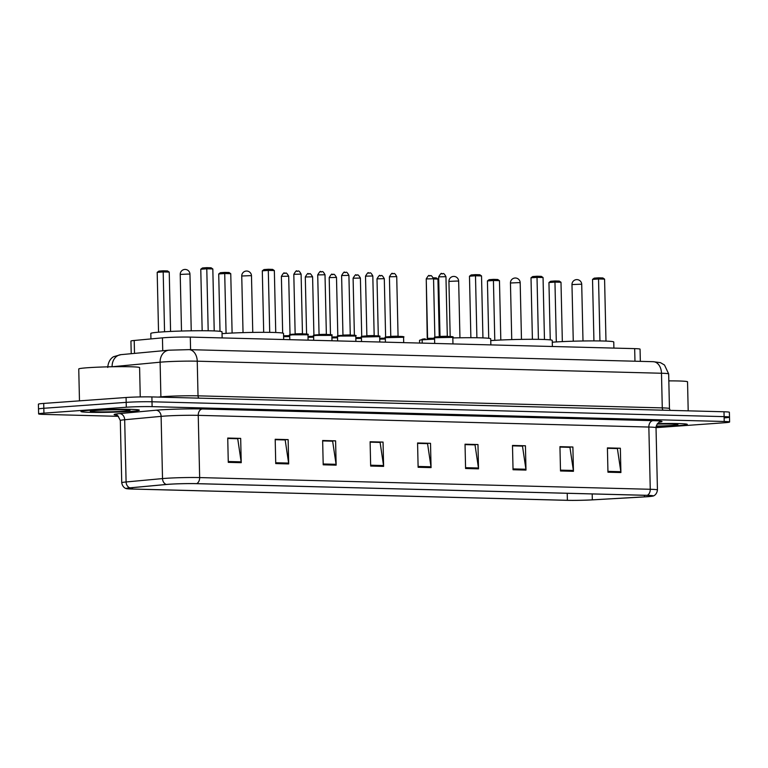 <?xml version="1.0" encoding="UTF-8"?>
<svg xmlns="http://www.w3.org/2000/svg" width="768" height="768" viewBox="0 0 768 768"><rect width="100%" height="100%" fill="white"/><g stroke="black" fill="none" stroke-linecap="round" stroke-linejoin="round"><path stroke-width="1.15" d="M131.222 353.702L130.934 341.059A18.259 0.893 -1.3 0 1 134.208 340.474L162.442 337.853A18.259 0.893 -1.3 0 1 164.477 337.69A18.259 0.893 -1.3 0 1 190.291 337.094L634.675 348.634A18.259 0.893 -1.3 0 1 640.061 349.142L640.339 361.363M724.176 417.888A18.259 0.893 178.7 0 0 729.494 417.139L729.379 412.282A18.259 0.893 178.7 0 0 723.994 411.773L151.891 396.922A18.259 0.893 178.7 0 0 126.077 397.507L43.709 403.421A18.259 0.893 178.7 0 0 38.4 404.17L38.506 409.027A18.259 0.893 178.7 0 1 43.824 408.278A18.259 0.893 178.7 0 0 38.506 409.027L38.621 413.894A18.259 0.893 178.7 0 0 44.006 414.403L118.483 416.333M656.026 427.651L724.291 422.755A18.259 0.893 178.7 0 0 729.6 421.997A18.259 0.893 178.7 0 0 724.214 421.488L152.112 406.637A18.259 0.893 178.7 0 0 126.298 407.232L126.182 402.365L43.824 408.278L126.182 402.365A18.259 0.893 178.7 0 1 151.997 401.779A18.259 0.893 178.7 0 0 126.182 402.365L126.077 397.507M724.214 421.488L724.109 416.63L151.997 401.779L724.109 416.63A18.259 0.893 178.7 0 1 729.494 417.139A18.259 0.893 178.7 0 0 724.109 416.63L723.994 411.773M89.424 410.294A29.213 1.43 178.7 0 0 80.938 411.494A29.213 1.43 178.7 0 0 99.014 412.406A29.213 1.43 178.7 0 0 130.848 411.37A29.213 1.43 178.7 0 0 139.344 410.17A29.213 1.43 178.7 0 0 121.258 409.267A29.213 1.43 178.7 0 0 89.424 410.294A29.213 1.43 178.7 0 0 80.938 411.494A29.213 1.43 178.7 0 0 99.014 412.406A29.213 1.43 178.7 0 0 130.848 411.37A29.213 1.43 178.7 0 0 139.344 410.17A29.213 1.43 178.7 0 0 121.258 409.267A29.213 1.43 178.7 0 0 89.424 410.294M656.122 426.528A29.213 1.43 178.7 0 0 678.797 425.597A29.213 1.43 178.7 0 0 687.283 424.397A29.213 1.43 178.7 0 0 657.504 423.648A29.213 1.43 178.7 0 1 687.283 424.397A29.213 1.43 178.7 0 1 678.797 425.597A29.213 1.43 178.7 0 1 656.122 426.528M168.816 484.291A19.478 0.95 -1.3 0 1 196.349 483.667L646.963 495.36A19.478 0.95 -1.3 0 1 652.704 495.907A19.478 0.95 -1.3 0 1 644.448 496.867L592.32 499.843A19.478 0.95 -1.3 0 1 567.379 500.304L132.48 489.014A19.478 0.95 -1.3 0 1 126.73 488.477A19.478 0.95 -1.3 0 1 130.224 487.853L166.646 484.464A19.478 0.95 -1.3 0 1 168.816 484.291M168.47 484.282A19.958 0.979 178.7 0 0 166.243 484.464L129.821 487.843A19.958 0.979 178.7 0 0 126.538 488.64A19.958 0.979 178.7 0 0 132.134 489.043L567.043 500.333A19.958 0.979 178.7 0 0 592.598 499.862L644.726 496.886A19.958 0.979 178.7 0 0 652.915 496.061A19.958 0.979 178.7 0 0 647.309 495.331L196.694 483.638A19.958 0.979 178.7 0 0 168.47 484.282M607.421 448.31L617.395 448.57L620.832 471.706A4.867 3.437 91.5 0 1 620.909 472.541L620.352 448.234L607.411 447.898L607.958 472.205L620.909 472.541M607.421 448.234L620.352 448.234M559.958 447.082L569.942 447.341L573.37 470.467A4.867 3.437 91.5 0 1 573.446 471.312L572.89 447.005L559.949 446.669L560.506 470.976L573.446 471.312M559.958 447.005L572.89 447.005M512.496 445.853L522.48 446.112L525.917 469.238A4.867 3.437 91.5 0 1 525.984 470.083L525.437 445.776L512.486 445.44L513.043 469.747L525.984 470.083M512.496 445.776L525.437 445.776M465.043 444.614L475.018 444.874L478.454 468.01A4.867 3.437 91.5 0 1 478.522 468.845L477.974 444.538L465.034 444.202L465.581 468.509L478.522 468.845M465.034 444.538L477.974 444.538M227.741 438.461L237.725 438.72L241.152 461.846A4.867 3.437 91.5 0 1 241.229 462.691L240.672 438.384L227.731 438.048L228.278 462.355L241.229 462.691M227.741 438.384L240.672 438.384M275.203 439.69L285.178 439.949L288.614 463.085A4.867 3.437 91.5 0 1 288.682 463.92L288.134 439.613L275.194 439.277L275.741 463.584L288.682 463.92M275.203 439.613L288.134 439.613M322.656 440.918L332.64 441.178L336.077 464.314A4.867 3.437 91.5 0 1 336.144 465.149L335.597 440.842L322.646 440.506L323.203 464.813L336.144 465.149M322.656 440.842L335.597 440.842M370.118 442.157L380.102 442.416L383.539 465.542A4.867 3.437 91.5 0 1 383.606 466.387L383.05 442.08L370.109 441.744L370.666 466.051L383.606 466.387M370.118 442.08L383.05 442.08M417.581 443.386L427.555 443.645L430.992 466.771A4.867 3.437 91.5 0 1 431.069 467.616L430.512 443.309L417.571 442.973L418.118 467.28L431.069 467.616M417.581 443.309L430.512 443.309M126.298 407.232L43.93 413.146A18.259 0.893 178.7 0 0 38.621 413.894M140.256 396.922L139.594 367.603A30.432 1.488 178.7 0 0 120.758 366.662A30.432 1.488 178.7 0 0 87.6 367.738A30.432 1.488 178.7 0 0 78.749 368.986L79.478 400.848M96.067 410.467A19.843 0.97 178.7 0 0 90.326 411.235A19.843 0.97 178.7 0 0 102.134 411.907A19.843 0.97 178.7 0 0 124.205 411.197A19.843 0.97 178.7 0 0 129.955 410.342A19.843 0.97 178.7 0 0 117.245 409.766A19.843 0.97 178.7 0 0 96.067 410.467M222.144 337.93L222 331.834A35.606 1.738 178.7 0 0 199.968 330.73A35.606 1.738 178.7 0 0 161.174 331.987A35.606 1.738 178.7 0 0 150.816 333.456L150.941 338.918M206.755 267.667L206.784 268.8L200.774 269.232L202.464 267.974L206.755 267.667L211.075 267.782L212.822 268.954L206.784 268.8L208.186 330.778M200.774 269.232L202.166 330.73M212.822 268.954L214.224 330.931M163.171 270.797L163.19 271.93L157.19 272.362L158.88 271.104L163.171 270.797L167.482 270.912L169.238 272.083L163.19 271.93L164.554 331.766M157.19 272.362L158.544 332.189M169.238 272.083L170.582 331.45M688.195 410.842L687.542 381.83A30.432 1.488 178.7 0 0 668.822 380.88M656.218 426.067A19.843 0.97 178.7 0 0 672.154 425.424A19.843 0.97 178.7 0 0 677.894 424.56A19.843 0.97 178.7 0 0 657.139 424.109M283.67 339.523L283.526 333.437A35.606 1.738 178.7 0 0 261.494 332.323A35.606 1.738 178.7 0 0 222.691 333.59A35.606 1.738 178.7 0 0 222.048 333.638M268.282 269.27L268.301 270.394L262.301 270.826L263.99 269.578L268.282 269.27L272.592 269.376L274.349 270.557L268.301 270.394L269.712 332.371M262.301 270.826L263.693 332.323M274.349 270.557L275.75 332.525M224.698 272.4L224.717 273.523L218.717 273.955L220.406 272.707L224.698 272.4L229.008 272.506L230.755 273.686L224.717 273.523L226.08 333.36M218.717 273.955L220.013 331.315M230.755 273.686L232.109 333.043M490.848 344.899L490.714 338.813A35.606 1.738 178.7 0 0 452.832 337.939M424.8 339.398A35.606 1.738 178.7 0 0 419.53 340.426L419.587 343.046M475.469 274.646L475.488 275.779L469.478 276.211L471.178 274.954L475.469 274.646L479.779 274.752L481.526 275.933L475.488 275.779L476.899 337.747M469.478 276.211L470.88 337.699M481.526 275.933L482.938 337.901M426.25 279.312L427.248 338.726M433.373 277.814L436.195 277.882L437.942 279.062L439.248 336.682M437.942 279.062L433.546 278.947M552.374 346.493L552.24 340.406A35.606 1.738 178.7 0 0 530.198 339.302A35.606 1.738 178.7 0 0 491.405 340.56A35.606 1.738 178.7 0 0 490.752 340.608M536.995 276.24L537.014 277.373L531.005 277.805L532.704 276.547L536.995 276.24L541.306 276.355L543.053 277.526L537.014 277.373L538.416 339.35M531.005 277.805L532.406 339.302M543.053 277.526L544.464 339.504M493.402 279.37L493.43 280.502L487.421 280.934L489.11 279.677L493.402 279.37L497.722 279.485L499.469 280.656L493.43 280.502L494.784 340.339M487.421 280.934L488.726 338.285M499.469 280.656L500.813 340.013M613.901 348.096L613.766 342.01A35.606 1.738 178.7 0 0 591.725 340.896A35.606 1.738 178.7 0 0 552.931 342.163A35.606 1.738 178.7 0 0 552.278 342.211M598.512 277.834L598.541 278.966L592.531 279.398L594.23 278.15L598.512 277.834L602.832 277.949L604.579 279.13L598.541 278.966L599.942 340.944M592.531 279.398L593.933 340.896M604.579 279.13L605.981 341.098M554.928 280.963L554.957 282.096L548.947 282.528L550.637 281.28L554.928 280.963L559.248 281.078L560.995 282.259L554.957 282.096L556.31 341.933M548.947 282.528L550.253 339.878M560.995 282.259L562.339 341.616M162.739 350.774L162.442 337.853M190.579 349.68L190.291 337.094M134.506 353.395L134.208 340.474M634.963 361.219L634.675 348.634M198.883 398.141A3.043 2.141 91.5 0 1 198.029 395.837L197.242 361.19A12.173 8.582 -88.5 0 0 188.976 349.642L653.222 361.69A12.173 8.582 -88.5 0 1 661.488 373.248L197.242 361.19A24.346 1.19 178.7 0 0 162.826 361.978A24.346 1.19 178.7 0 0 160.109 362.198L160.896 396.835A24.346 1.19 -1.3 0 1 163.613 396.614A24.346 1.19 -1.3 0 1 198.029 395.837L662.275 407.885A24.346 1.19 -1.3 0 1 669.456 408.566L668.669 373.92A24.346 1.19 178.7 0 0 661.488 373.248L662.275 407.885A3.043 2.141 91.5 0 0 663.12 410.189M43.709 403.421L43.93 413.146M151.891 396.922L152.112 406.637M107.75 367.44C108.365 359.174 113.51 356.707 113.712 356.659L120.979 354.653L168.97 350.189A12.173 9.974 84.7 0 0 160.109 362.198L112.118 366.749M120.979 354.653A12.173 9.974 84.7 0 0 112.109 366.653A24.346 1.19 178.7 0 0 110.966 366.768M158.256 397.085L160.896 396.835A3.043 2.496 -95.3 0 1 160.886 397.152M116.525 415.104A30.432 1.488 -1.3 0 1 119.549 413.606L155.971 410.227A30.432 1.488 -1.3 0 1 202.387 408.97L653.002 420.662A6.086 4.291 -88.5 0 0 648.845 427.046L198.24 415.354A24.346 1.19 178.7 0 0 163.824 416.141A24.346 1.19 178.7 0 0 161.107 416.362L124.685 419.741A24.346 1.19 178.7 0 0 120.317 420.518C118.109 415.882 116.717 414.038 116.141 414.989M653.002 420.662A30.432 1.488 -1.3 0 1 659.578 422.15M656.026 427.728A24.346 1.19 178.7 0 0 648.845 427.046L650.266 489.283A24.346 1.19 -1.3 0 1 657.437 489.955L656.026 427.728C656.755 421.958 661.171 421.68 659.952 422.016M126.538 488.64C127.142 488.803 122.774 488.515 121.738 482.746A24.346 1.19 -1.3 0 1 126.096 481.968L162.518 478.589A24.346 1.19 -1.3 0 1 165.235 478.368A24.346 1.19 -1.3 0 1 199.651 477.581A6.086 4.291 91.5 0 1 196.694 483.638M166.243 484.464A6.086 4.982 84.7 0 1 162.518 478.589L161.107 416.362A6.086 4.982 -95.3 0 0 155.971 410.227M119.549 413.606A6.086 4.982 -95.3 0 1 124.685 419.741L126.096 481.968A6.086 4.982 84.7 0 0 129.821 487.843M647.309 495.331A6.086 4.291 -88.5 0 0 650.266 489.283L199.651 477.581L198.24 415.354A6.086 4.291 -88.5 0 1 202.387 408.97M567.379 500.304L567.226 493.286M592.32 499.843L592.186 493.939M644.448 496.867L644.41 495.293M132.48 489.014L132.442 487.642M430.992 466.771L418.099 466.445M383.539 465.542L370.646 465.206M336.077 464.314L323.184 463.978M288.614 463.085L275.722 462.749M241.152 461.846L228.259 461.51M478.454 468.01L465.562 467.674M525.917 469.238L513.024 468.902M573.37 470.467L560.486 470.141M620.832 471.706L607.939 471.37M188.515 274.061L189.955 274.195A4.867 4.867 0 0 0 185.213 269.434A4.867 4.867 0 0 0 180.221 274.416L188.515 274.061M250.042 275.654L251.482 275.789A4.867 4.867 0 0 0 246.739 271.037A4.867 4.867 0 0 0 241.747 276.01L250.042 275.654M457.229 281.03L458.659 281.174A4.867 4.867 0 0 0 453.917 276.413A4.867 4.867 0 0 0 448.925 281.395L457.229 281.03M518.755 282.634L520.186 282.768A4.867 4.867 0 0 0 515.443 278.006A4.867 4.867 0 0 0 510.451 282.989L518.755 282.634M580.282 284.227L581.712 284.362A4.867 4.867 0 0 0 576.97 279.61A4.867 4.867 0 0 0 571.978 284.582L580.282 284.227M292.358 334.819L289.709 335.194C288.902 334.742 289.92 334.416 292.752 334.224C300.029 333.83 310.502 333.638 307.958 334.781L292.358 334.819M293.808 274.301C295.67 271.162 296.678 270.125 296.803 271.171C298.224 272.17 298.166 268.646 301.104 274.128L293.808 274.301L295.152 333.85L302.458 333.686L302.851 334.224M292.781 334.224L304.714 333.946L305.078 334.522M296.957 271.162L297.821 271.19M316.262 335.434L313.613 335.808C312.806 335.357 313.824 335.04 316.656 334.838C323.933 334.454 334.406 334.262 331.862 335.395L316.262 335.434M317.712 274.915C319.574 271.786 320.573 270.739 320.707 271.786C322.128 272.784 322.07 269.27 325.008 274.752L317.712 274.915L319.056 334.474L326.362 334.31L326.755 334.848M316.685 334.838L328.618 334.56L328.982 335.136M320.861 271.786L321.725 271.805M340.166 336.058L337.517 336.432C336.71 335.981 337.728 335.654 340.56 335.462C347.827 335.069 358.31 334.877 355.766 336.019L340.166 336.058M341.606 275.539C343.478 272.41 344.477 271.363 344.611 272.41C346.032 273.408 345.974 269.885 348.912 275.376L341.606 275.539L342.96 335.088L350.266 334.925L350.659 335.472M340.589 335.462L352.522 335.184L352.877 335.76M344.755 272.4L345.619 272.429M364.454 336.077C371.731 335.693 382.205 335.501 379.67 336.634L361.411 337.056C360.614 336.605 361.622 336.278 364.454 336.077L376.426 335.808L376.781 336.374M365.51 276.154C367.382 273.024 368.381 271.987 368.515 273.024C369.936 274.032 369.869 270.509 372.816 275.99L365.51 276.154L366.864 335.712L374.17 335.549L374.563 336.086M368.659 273.024L369.523 273.043M388.358 336.701C395.635 336.317 406.109 336.125 403.574 337.258L385.315 337.67C384.518 337.219 385.526 336.893 388.358 336.701L400.33 336.422L400.685 336.998M389.414 276.778C391.286 273.648 392.285 272.602 392.419 273.648C393.84 274.646 393.773 271.133 396.72 276.614L389.414 276.778L390.768 336.336L398.064 336.163L398.458 336.71M392.563 273.648L393.427 273.667M437.606 336.787C444.883 336.394 455.357 336.202 452.813 337.344L434.563 337.757C433.757 337.306 434.774 336.979 437.606 336.787L449.568 336.509L449.933 337.085M438.662 276.864C440.525 273.725 441.533 272.688 441.658 273.734C443.078 274.733 443.021 271.21 445.958 276.691L438.662 276.864L440.016 336.413L447.312 336.25L447.706 336.797M441.811 273.725L442.675 273.754M289.738 336.557L283.603 336.682M283.594 336.106L289.728 335.981L283.594 336.106M283.584 335.779L289.718 335.683M281.386 276.355C283.258 273.226 284.256 272.179 284.39 273.226C285.946 274.339 285.302 270.499 288.691 276.192L281.386 276.355L282.672 333.082M284.534 273.226L285.398 273.245M313.642 337.171L308.016 337.286M308.006 336.71L313.632 336.595L308.006 336.71M305.29 276.979C307.162 273.84 308.16 272.803 308.294 273.85C309.85 274.963 309.206 271.114 312.595 276.806L305.29 276.979L306.586 334.022M308.438 273.84L309.302 273.869M307.997 336.365L313.622 336.298M337.546 337.795L331.92 337.901M331.91 337.325L337.526 337.219L331.91 337.325M329.194 277.594C331.066 274.464 332.064 273.418 332.198 274.464C333.754 275.578 333.101 271.738 336.499 277.43L329.194 277.594L330.49 334.646M332.342 274.464L333.206 274.483M331.901 336.979L337.526 336.922M361.45 338.41L355.824 338.525M355.814 337.949L361.43 337.843L355.814 337.949M353.098 278.218C354.97 275.088 355.968 274.042 356.102 275.088C357.648 276.202 357.005 272.362 360.394 278.054L353.098 278.218L354.394 335.27M356.246 275.088L357.11 275.107M355.805 337.603L361.43 337.546M385.344 339.034L379.728 339.149M379.709 338.573L385.334 338.458L379.709 338.573M377.002 278.842C378.864 275.702 379.872 274.666 379.997 275.712C381.552 276.826 380.909 272.976 384.298 278.669L377.002 278.842L378.298 335.885M380.15 275.702L381.014 275.731M379.709 338.227L385.325 338.16M434.592 339.12L422.15 339.811L422.218 343.123M425.222 338.842L425.194 338.842C422.362 339.043 421.344 339.36 422.15 339.811M427.229 339.034L428.659 338.323L434.573 338.246M426.24 278.918C428.112 275.789 429.11 274.742 429.245 275.789C430.8 276.902 430.157 273.062 433.546 278.755L426.24 278.918L427.594 338.477M429.398 275.789L430.253 275.808M168.97 350.189L188.976 349.642M670.118 410.371L669.456 408.566M653.222 361.69L660.48 362.659L664.512 365.03L668.669 373.92M652.915 496.061C652.31 496.253 656.659 495.773 657.437 489.955M729.6 421.997L729.494 417.139M121.738 482.746L120.317 420.518M191.242 330.816L189.955 274.195M181.507 331.037L180.221 274.416M252.768 332.41L251.482 275.789M243.034 332.63L241.747 276.01M459.946 337.786L458.659 281.174M450.182 336.528L448.925 281.395M521.472 339.389L520.186 282.768M511.738 339.61L510.451 282.989M582.998 340.982L581.712 284.362M573.264 341.203L571.978 284.582M289.709 335.194L289.814 339.686M307.958 334.781L308.083 340.157M301.104 274.128L302.458 333.686M295.152 333.85L294.787 334.406M313.613 335.808L313.709 340.301M331.862 335.395L331.987 340.781M325.008 274.752L326.362 334.31M319.056 334.474L318.691 335.03M337.517 336.432L337.613 340.925M355.766 336.019L355.891 341.395M348.912 275.376L350.266 334.925M342.96 335.088L342.595 335.654M361.411 337.056L361.517 341.539M379.67 336.634L379.795 342.019M372.816 275.99L374.17 335.549M366.864 335.712L366.49 336.269M385.315 337.67L385.421 342.163M403.574 337.258L403.69 342.634M396.72 276.614L398.064 336.163M390.768 336.336L390.394 336.893M434.563 337.757L434.688 343.44M452.813 337.344L452.966 343.92M445.958 276.691L447.312 336.25M440.016 336.413L439.642 336.979M288.691 276.192L290.016 334.627M312.595 276.806L313.92 335.251M336.499 277.43L337.824 335.875M360.394 278.054L361.728 336.49M384.298 278.669L385.622 337.114M433.546 278.755L434.87 337.19"/></g></svg>
